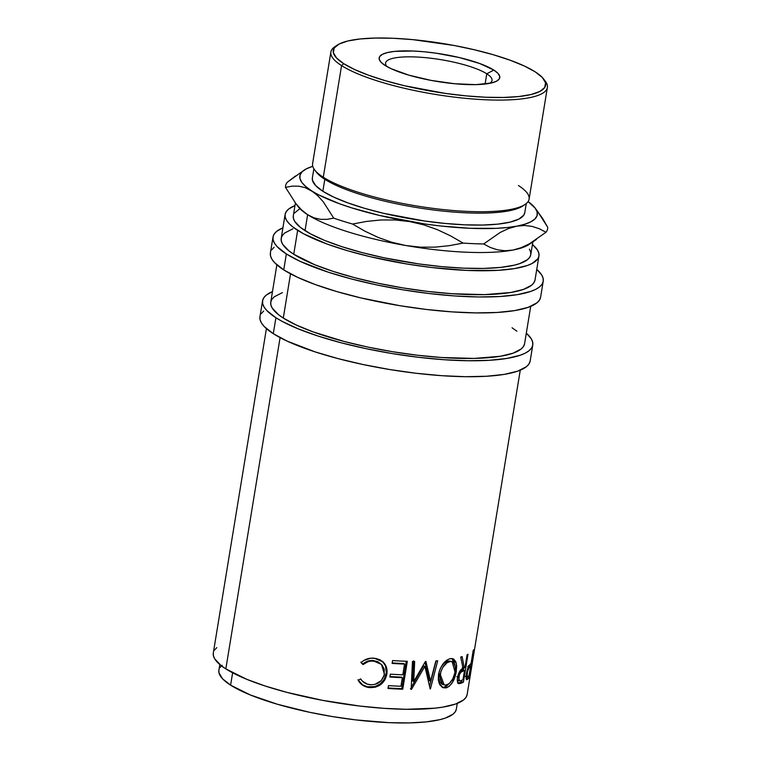 <?xml version="1.0" encoding="UTF-8"?>
<svg xmlns="http://www.w3.org/2000/svg" width="761" height="761" viewBox="0 0 761 761"><rect width="100%" height="100%" fill="white"/><g stroke="black" fill="none" stroke-linecap="round" stroke-linejoin="round"><path stroke-width="1.14" d="M486.774 73.788A53.936 12.262 9.3 0 0 420.985 57.284A53.936 12.262 9.3 0 0 386.978 66.578A53.936 12.262 -170.7 0 1 385.58 63.03A53.936 12.262 -170.7 0 1 427.901 57.903A53.936 12.262 -170.7 0 1 486.774 73.788L485.09 84.043L486.774 73.788A53.936 12.262 -170.7 0 1 492.025 80.466A53.936 12.262 -170.7 0 1 489.57 83.377A53.936 12.262 9.3 0 0 486.774 73.788L493.813 70.069L486.774 73.788M385.095 65.446A61.118 13.898 -170.7 0 1 383.392 64.276A61.118 13.898 -170.7 0 1 415.154 51.111A61.118 13.898 -170.7 0 1 493.813 70.069L479.639 63.486L459.349 57.56L436.024 53.175L424.334 51.786L413.223 51.016L394.417 51.406L387.444 52.557L382.469 54.288L379.682 56.533L379.197 59.215L381.023 62.221L385.095 65.446L391.259 68.756L408.828 75.139L431.068 80.4L454.574 83.729L475.787 84.633L491.463 82.968L496.438 81.237L499.226 78.982L499.711 76.3L497.884 73.294L493.813 70.069A61.118 13.898 -170.7 0 1 493.708 82.34A61.118 13.898 -170.7 0 1 439.335 81.817A61.118 13.898 -170.7 0 1 385.095 65.446M213.327 652.852L213.422 655.782L214.735 658.874L220.975 665.456L225.836 668.89L280.086 337.618L225.836 668.89A128.609 29.241 9.3 0 0 366.222 706.779A128.609 29.241 9.3 0 0 467.14 694.536L520.258 370.179M473.627 649.818L469.061 677.728A128.609 29.241 -170.7 0 1 468.101 678.869L466.902 679.716L466.322 679.192L466.55 673.019L468.376 666.855L470.745 663.64A128.609 29.241 9.3 0 0 471.107 663.231L473.218 650.351A128.609 29.241 9.3 0 0 473.627 649.818L469.061 677.728L467.035 677.338L467.121 676.805L467.035 677.338L469.061 677.728A128.609 29.241 9.3 0 1 468.101 678.869L466.084 678.47L468.101 678.869L466.74 679.716C465.998 679.307 465.903 677.28 466.445 673.656C467.111 669.927 467.996 667.216 469.109 665.523L470.745 663.64A128.609 29.241 9.3 0 0 471.107 663.231L473.218 650.351A128.609 29.241 9.3 0 0 473.627 649.818M458.835 683.711L458.893 683.72C457.475 683.254 457.009 681.171 457.513 677.461C458.864 671.953 460.709 668.938 463.059 668.415L460.7 657.066A128.609 29.241 9.3 0 0 462.127 656.619L464.258 667.911L462.346 667.445L464.258 667.911A128.609 29.241 9.3 0 0 465 667.568L467.111 654.688A128.609 29.241 9.3 0 0 467.977 654.26L463.411 682.17A128.609 29.241 -170.7 0 1 461.404 683.112L458.445 683.54L457.285 679.83L458.436 673.932L460.757 669.965L463.059 668.415L460.7 657.066A128.609 29.241 9.3 0 0 462.127 656.619L464.258 667.911A128.609 29.241 9.3 0 0 465 667.568L467.111 654.688A128.609 29.241 9.3 0 0 467.977 654.26L463.411 682.17L461.48 681.713L461.708 680.315L461.48 681.713L463.411 682.17A128.609 29.241 9.3 0 1 461.404 683.112L459.501 682.636A126.535 28.775 9.3 0 0 461.48 681.713A126.535 28.775 -170.7 0 1 459.501 682.636L458.036 683.14M446.707 687.716L442.426 687.44L439.753 684.662L438.307 680.115L438.498 674.493L440.162 668.767L443.14 663.782L446.793 660.187L449.599 658.817L452.177 658.569L453.651 659.055L455.772 661.67L456.695 665.989L456.058 672.914L452.453 682.436L449.313 686.213L446.707 687.716M413.718 681.561L425.456 661.395A128.609 29.241 9.3 0 0 425.913 661.385L430.564 681.181L435.863 660.928A128.609 29.241 9.3 0 0 437.708 660.795L430.422 688.895A128.609 29.241 -170.7 0 1 430.155 688.914L424.885 666.398L411.463 689.38A128.609 29.241 -170.7 0 1 411.149 689.38L412.462 661.423A128.609 29.241 9.3 0 0 414.678 661.461L413.718 681.561L412.605 680.981L413.604 660.89L412.605 680.981L413.718 681.561L414.678 661.461A128.609 29.241 9.3 0 1 412.462 661.423L411.149 689.38A128.609 29.241 9.3 0 0 411.463 689.38L410.369 688.81L411.463 689.38L424.885 666.398L423.63 665.827L411.244 687.326L423.63 665.827L424.885 666.398L430.155 688.914A128.609 29.241 9.3 0 0 430.422 688.895L437.708 660.795A128.609 29.241 9.3 0 1 435.863 660.928L430.564 681.181L429.175 680.61L424.999 662.213L429.175 680.61L430.564 681.181L425.913 661.385A128.609 29.241 9.3 0 1 425.456 661.395L413.718 681.561M407.325 661.299L402.759 689.209A128.609 29.241 -170.7 0 1 388.005 688.467L388.481 685.604A128.609 29.241 9.3 0 0 400.942 686.26L402.341 677.68A128.609 29.241 -170.7 0 1 389.879 677.014L390.355 674.151A128.609 29.241 9.3 0 0 402.816 674.817L404.576 664.077A128.609 29.241 -170.7 0 1 392.115 663.421L392.581 660.558A128.609 29.241 9.3 0 0 407.325 661.299L402.759 689.209L401.798 688.638L406.288 661.261L401.798 688.638L402.759 689.209A128.609 29.241 9.3 0 1 388.005 688.467L388.481 685.604A128.609 29.241 9.3 0 0 400.942 686.26L402.341 677.68L401.428 677.109A126.535 28.775 -170.7 0 1 389.965 676.51A126.535 28.775 9.3 0 0 401.428 677.109L402.341 677.68A128.609 29.241 9.3 0 1 389.879 677.014L390.355 674.151A128.609 29.241 9.3 0 0 402.816 674.817L404.576 664.077L403.653 663.516A126.535 28.775 -170.7 0 1 392.191 662.917A126.535 28.775 9.3 0 0 403.653 663.516L404.576 664.077A128.609 29.241 9.3 0 1 392.115 663.421L392.581 660.558A128.609 29.241 9.3 0 0 407.325 661.299M358.602 681.047L358.165 680.286L360.676 678.898L362.436 681.181L367.344 684.149L371.397 684.805L375.002 684.367L381.261 680.61L384.153 675.226L384.267 669.28L382.146 665.181L378.483 662.336L375.078 661.271L370.988 661.071L368.115 661.661L363.026 664.581L361.056 662.641L363.929 660.415L370.769 658.198L375.944 658.465L380.462 659.996L384.98 664.201L386.845 669.052L386.807 674.427L384.809 680.03L380.785 684.519L375.439 687.183L368.685 687.468L362.911 685.376L358.602 681.047M218.902 670.156L218.987 672.886L222.583 678.812L230.602 685.147L232.628 672.81L230.602 685.147A120.314 27.358 9.3 0 0 361.932 720.591A120.314 27.358 9.3 0 0 456.334 709.147L457.275 703.402M259.977 316.614L260.081 319.725L261.489 323.016L264.172 326.469L273.294 333.679A136.904 31.134 9.3 0 0 422.736 374.012A136.904 31.134 9.3 0 0 530.17 360.99L532.776 345.037A136.904 31.134 -170.7 0 1 425.351 358.07A136.904 31.134 -170.7 0 1 275.91 317.737L273.294 333.679L287.097 341.099L315.368 351.972L338.207 358.65L363.235 364.567L389.48 369.494L415.944 373.251L441.599 375.677L465.466 376.695L486.631 376.257L504.277 374.383L517.727 371.14L526.46 366.659L528.943 364.005L530.141 361.114M262.564 300.795A136.904 31.134 -170.7 0 1 272.486 291.596L266.274 295.116L263.791 297.77L262.593 300.671L262.697 303.772L264.096 307.073L266.788 310.517L275.91 317.737A136.904 31.134 -170.7 0 1 262.564 300.795L259.958 316.738A136.904 31.134 9.3 0 0 273.294 333.679L275.91 317.737L282.255 321.437L298.207 328.847L317.984 336.029L340.823 342.707L365.841 348.624L392.096 353.551L418.55 357.299L444.215 359.734L468.082 360.752L489.247 360.305L506.893 358.431L520.334 355.197L525.318 353.104L529.076 350.716L531.558 348.062L532.757 345.161L532.652 342.06L531.245 338.759L526.317 333.166A136.904 31.134 -170.7 0 1 532.776 345.037M270.421 252.823L270.526 255.934L271.934 259.225L274.616 262.678L283.739 269.889A136.904 31.134 9.3 0 0 433.19 310.222A136.904 31.134 9.3 0 0 540.614 297.199L543.221 281.256A136.904 31.134 -170.7 0 1 435.796 294.279A136.904 31.134 -170.7 0 1 286.355 253.946L283.739 269.889L297.541 277.308L315.501 284.643L336.904 291.606L360.952 297.932L399.925 305.703L426.388 309.461L452.044 311.886L475.91 312.904L497.076 312.467L514.721 310.593L528.172 307.349L536.905 302.868L539.397 300.215L540.586 297.323M273.018 237.004A136.904 31.134 -170.7 0 1 282.93 227.815L276.719 231.325L274.236 233.979L273.037 236.88L273.142 239.991L274.54 243.282L277.232 246.726L286.355 253.946A136.904 31.134 -170.7 0 1 273.018 237.004L270.402 252.947A136.904 31.134 9.3 0 0 283.739 269.889L286.355 253.946L300.157 261.365L328.429 272.238L351.268 278.916L376.295 284.833L402.54 289.76L428.995 293.508L454.659 295.943L478.526 296.961L499.692 296.524L517.337 294.65L530.788 291.406L535.763 289.313L539.52 286.926L542.003 284.272L543.202 281.38L543.097 278.269L541.699 274.968L536.762 269.375A136.904 31.134 -170.7 0 1 543.221 281.256M330.883 52.024L312.6 163.653A109.698 24.942 9.3 0 0 323.292 177.237L341.565 65.598A109.698 24.942 9.3 0 0 473.618 99.044A109.698 24.942 9.3 0 0 545.333 81.237L543.649 79.03A107.615 24.476 -170.7 0 1 473.294 96.495A107.615 24.476 -170.7 0 1 343.734 63.686L341.565 65.598L323.292 177.237L324.804 179.301A107.615 24.476 9.3 0 0 429.898 209.513A107.615 24.476 9.3 0 0 522.864 205.927L525.166 204.367A109.698 24.942 -170.7 0 1 430.403 208.029A109.698 24.942 -170.7 0 1 323.292 177.237A109.698 24.942 9.3 0 0 443.026 209.551A109.698 24.942 9.3 0 0 529.104 199.116L547.378 87.477A109.698 24.942 -170.7 0 1 461.309 97.912A109.698 24.942 -170.7 0 1 341.565 65.598A109.698 24.942 -170.7 0 1 330.883 52.024A109.698 24.942 -170.7 0 1 336.048 46.002M337.113 45.213L334.811 46.763A109.698 24.942 9.3 0 0 341.565 65.598L343.734 63.686A107.615 24.476 -170.7 0 1 337.113 45.213A107.615 24.476 -170.7 0 1 430.079 41.617A107.615 24.476 -170.7 0 1 535.173 71.829L542.346 77.508L545.561 82.806L544.705 87.525L539.796 91.482L531.035 94.535L518.755 96.552L503.43 97.465L485.642 97.237L466.084 95.876L445.499 93.441L404.433 85.727L385.532 80.752L368.705 75.282L354.588 69.517L343.734 63.686L336.571 58.017L333.347 52.718L334.212 47.991L339.111 44.033L347.872 40.98L360.153 38.963L375.487 38.05L393.266 38.278L412.833 39.639L454.231 45.508L474.484 49.798L493.385 54.763L510.212 60.243L524.319 66.007L535.173 71.829A107.615 24.476 -170.7 0 1 543.649 79.03M518.412 185.532A109.698 24.942 -170.7 0 1 525.166 204.367M544.41 80.124A109.698 24.942 -170.7 0 1 547.378 87.477M523.929 205.137A107.615 24.476 -170.7 0 1 432.01 209.798A107.615 24.476 -170.7 0 1 324.804 179.301L322.845 191.268A107.615 24.476 9.3 0 0 440.324 222.973A107.615 24.476 9.3 0 0 524.767 212.728L526.27 203.539M531.016 242.892L531.016 242.892A120.314 27.358 -170.7 0 1 512.866 250.074A120.314 27.358 -170.7 0 1 405.86 245.527A120.314 27.358 -170.7 0 1 307.644 214.707L305.028 230.65A120.314 27.358 9.3 0 0 436.357 266.093A120.314 27.358 9.3 0 0 530.769 254.65L532.852 241.893M285.118 214.421L281.199 238.345A128.609 29.241 9.3 0 0 293.736 254.26A128.609 29.241 9.3 0 0 434.122 292.148A128.609 29.241 9.3 0 0 535.04 279.915L538.95 255.991A128.609 29.241 -170.7 0 1 438.041 268.224A128.609 29.241 -170.7 0 1 297.656 230.336L293.736 254.26L297.656 230.336A128.609 29.241 -170.7 0 1 285.118 214.421A128.609 29.241 -170.7 0 1 294.973 205.565L288.6 209.094L286.269 211.587L285.137 214.307L285.232 217.227L286.555 220.319L289.085 223.563L292.795 226.911L303.61 233.817L327.477 244.195L347.596 250.73L370.179 256.676L406.793 263.981L431.649 267.511L467.235 270.44L498.055 270.336L514.636 268.576L527.268 265.532L531.949 263.563L537.808 258.826L538.931 256.105L538.836 253.185L537.513 250.093L532.434 244.452A128.609 29.241 -170.7 0 1 538.95 255.991M276.861 264.828L270.754 302.136A128.609 29.241 9.3 0 0 283.292 318.05L290.531 273.827L283.292 318.05A128.609 29.241 9.3 0 0 423.677 355.939A128.609 29.241 9.3 0 0 524.586 343.696L530.702 306.388M293.327 215.658L293.413 218.388L294.65 221.28L300.481 227.444L310.612 233.903L324.624 240.419L342.003 246.726L362.074 252.595L384.067 257.798L418.788 263.915L441.799 266.645L463.668 268.167L483.549 268.424L500.69 267.396L514.417 265.142L519.83 263.572L527.506 259.634L529.694 257.304L530.75 254.754L530.655 252.024L529.418 249.132M299.863 208.685L294.383 213.109M295.392 203.016L293.308 215.763A120.314 27.358 9.3 0 0 305.028 230.65L307.644 214.707A120.314 27.358 -170.7 0 1 297.237 205.289L297.237 205.289M295.011 202.512L298.169 206.659A120.314 27.358 9.3 0 0 307.644 214.707A120.314 27.358 9.3 0 0 405.86 245.527L391.839 242.264L378.255 237.461L365.109 231.287L352.552 224.038A132.756 30.193 -170.7 0 1 333.689 218.122L327.04 219.349L320.448 219.32L313.979 217.827L307.644 214.707L301.546 209.884L295.858 203.596L285.518 187.368A132.756 30.193 -170.7 0 1 287.201 182.326A132.756 30.193 9.3 0 0 285.518 187.368L292.167 186.141L298.759 186.169L305.228 187.663L319.211 195.12L339.463 203.739L351.715 207.877L379.416 215.42L425.323 224.048L440.743 225.998L470.203 228.3L496.134 228.348L507.216 227.529L516.786 226.16L524.671 224.257L530.74 221.86L534.888 219.016L537.047 215.763L537.18 212.157L535.287 208.267L528.086 201.589A120.314 27.358 -170.7 0 1 535.04 207.934A120.314 27.358 -170.7 0 1 516.786 226.16A120.314 27.358 -170.7 0 1 409.779 221.603L423.801 224.866L437.375 229.66L450.531 235.843L463.088 243.092L449.028 245.717L434.807 247.144L420.386 247.154L405.86 245.527A120.314 27.358 9.3 0 0 512.866 250.074L505.019 250.75L497.523 249.836L490.369 247.496L483.644 243.967A132.756 30.193 -170.7 0 1 463.088 243.092A132.756 30.193 9.3 0 0 483.644 243.967L500.215 232.438L508.529 228.528L516.786 226.16L524.633 225.484L532.129 226.398L539.273 228.738L546.008 232.267L529.428 243.796L521.123 247.706L512.866 250.074A120.314 27.358 9.3 0 0 529.057 244.471L536.41 239.487M537.314 210.949L547.692 227.225A132.756 30.193 -170.7 0 1 546.008 232.267A132.756 30.193 9.3 0 0 547.692 227.225L542.669 218.55L535.04 207.934M312.771 166.326L306.388 168.809L302.241 171.663L300.081 174.916L299.948 178.521L301.841 182.412L305.732 186.521L311.563 190.783A120.314 27.358 -170.7 0 1 304.153 170.131A120.314 27.358 -170.7 0 1 312.771 166.326M524.786 212.614L523.815 215.106L518.907 219.063L510.146 222.117L497.865 224.134L482.541 225.047L464.752 224.818L445.195 223.458L424.609 221.013L383.544 213.308L364.643 208.333L347.806 202.854L333.699 197.099L322.845 191.268L315.672 185.589L312.457 180.29L312.381 177.827M531.625 204.68L528.058 201.627L531.625 204.68M295.553 175.972L287.201 182.326L304.153 170.131M409.779 221.603A120.314 27.358 -170.7 0 1 311.563 190.783L317.66 195.606L323.349 201.893L333.689 218.122A132.756 30.193 9.3 0 0 352.552 224.038L366.612 221.413L380.833 219.986L395.254 219.977L409.779 221.603L423.801 224.866L437.375 229.66L450.531 235.843L463.088 243.092L449.028 245.717L434.807 247.144L420.386 247.154L405.86 245.527L391.839 242.264L378.255 237.461L365.109 231.287L352.552 224.038L366.612 221.413L380.833 219.986L395.254 219.977L409.779 221.603M307.644 214.707L301.546 209.884L295.858 203.596L285.518 187.368L292.167 186.141L298.759 186.169L305.228 187.663L311.563 190.783L317.66 195.606L323.349 201.893L333.689 218.122L327.04 219.349L320.448 219.32L313.979 217.827L307.644 214.707M512.866 250.074L505.019 250.75L497.523 249.836L490.369 247.496L483.644 243.967L500.215 232.438L508.529 228.528L516.786 226.16L524.633 225.484L532.129 226.398L539.273 228.738L546.008 232.267L529.428 243.796L521.123 247.706M313.865 168.761L312.362 177.95A107.615 24.476 9.3 0 0 322.845 191.268L324.804 179.301A107.615 24.476 -170.7 0 1 315.577 171.016M323.292 177.237A109.698 24.942 -170.7 0 1 314.645 169.893L316.329 172.11A107.615 24.476 9.3 0 0 324.804 179.301L323.292 177.237M274.112 247.277L271.62 249.931M292.89 228.804L284.681 233.018L282.35 235.51L281.218 238.231L281.323 241.151L282.635 244.243L288.876 250.826L293.736 254.26L314.683 264.695L333.261 271.439L354.712 277.717L378.217 283.273L402.873 287.905L427.73 291.425L451.834 293.708L484.567 294.631L510.717 292.49L523.349 289.446L531.558 285.242L533.889 282.75L535.012 280.029M263.658 311.068L261.175 313.722M282.445 292.595L274.236 296.8L271.905 299.292L270.773 302.012L270.878 304.933L272.191 308.034L278.431 314.616L283.292 318.05L296.257 325.014L313.113 331.901L344.267 341.508L367.772 347.064L392.429 351.696L417.285 355.216L441.39 357.499L474.122 358.421L500.272 356.281L512.904 353.237L521.104 349.033L523.444 346.54L524.567 343.82M516.919 331.216L512.058 327.782M454.812 672.99L455.306 667.349L453.68 662.641L450.788 661.395L447.059 662.736L442.721 667.483L440.771 671.953L440.105 678.869L441.77 683.169L443.492 684.634L445.508 685.138L449.104 683.701L452.719 679.031L454.812 672.99M464.533 670.431L461.023 672.134L459.368 674.636L458.807 680.134L459.568 680.886L461.033 680.591A128.609 29.241 9.3 0 0 463.011 679.735L464.533 670.431L463.011 679.735A128.609 29.241 9.3 0 1 461.033 680.591L459.492 680.867L458.674 677.109L456.838 676.615L458.674 677.109C459.711 673.314 461.014 671.354 462.612 671.231L464.533 670.431L462.612 669.965L464.533 670.431M468.12 676.443C467.14 677.709 466.816 676.615 467.159 673.181C468.015 669.385 468.862 667.34 469.699 667.036L467.701 666.617L469.699 667.036L470.64 666.094L468.624 665.694L470.64 666.094L468.805 668.082L467.397 671.934L467.13 676.653L468.12 676.443A128.609 29.241 9.3 0 0 469.118 675.397L470.64 666.094L469.118 675.397A128.609 29.241 9.3 0 1 468.12 676.443L465.361 676.434M222.136 665.276L219.948 667.606M219.824 664.515L218.883 670.26A120.314 27.358 9.3 0 0 230.602 685.147L250.198 694.917L277.327 704.229L309.641 712.296L332.7 716.624L355.958 719.925L389.242 722.665L409.123 722.921L426.265 721.894L439.991 719.64L445.404 718.07L453.08 714.132L455.268 711.801L456.315 709.262M452.101 661.566L448.438 660.919C443.739 662.137 440.495 666.427 438.707 673.77L440.229 674.332C442.036 666.969 445.318 662.679 450.093 661.461L452.101 661.566L455.03 671.801C453.575 679.212 450.636 683.635 446.222 685.081L444.148 684.919L440.229 674.332L438.707 673.77L442.569 684.386L444.148 684.929M457.275 680.172L459.492 680.867M459.701 671.259L462.612 669.965L460.719 670.755L462.612 671.231L459.768 671.221M467.159 673.181L466.55 673.047L467.159 673.181M381.442 664.41L373.461 660.567C369.466 660.177 365.898 661.338 362.759 664.068L363.026 664.581C366.203 661.861 369.827 660.7 373.879 661.1L381.432 664.401L384.391 674.046C382.488 681.39 377.751 684.957 370.188 684.729C366.031 684.291 362.864 682.341 360.676 678.898L358.165 680.286C360.685 684.624 364.481 687.059 369.561 687.583C378.769 687.839 384.514 683.454 386.807 674.427C387.463 670.669 386.854 667.264 384.98 664.201L383.144 661.946L374.336 658.236C369.294 657.685 364.861 659.15 361.056 662.641L363.026 664.581L360.838 662.127L362.759 664.068L367.782 661.138L373.461 660.567L377.989 661.804L381.575 664.629M382.812 661.642L384.372 663.649C386.208 666.703 386.797 670.108 386.141 673.865L386.807 674.427L386.141 673.865C383.886 682.893 378.217 687.288 369.142 687.05L369.561 687.583L369.142 687.05C364.139 686.527 360.41 684.101 357.946 679.773L362.597 684.852L367.42 686.783L374.926 686.641L380.196 683.968L384.162 679.478L386.312 672.515L385.523 665.97L382.431 661.261M388.091 687.954A126.535 28.775 9.3 0 0 401.798 688.638A126.535 28.775 -170.7 0 1 388.091 687.954M429.565 686.241L436.091 660.909L429.565 686.241M450.265 682.607L444.177 687.392L442.36 687.411L445.908 686.822L450.702 681.913M454.916 665.475L454.022 661.147L451.948 658.522M443.872 684.596L441.884 684.091L439.734 681.942L438.564 678.317L439.24 671.402L441.171 666.921L443.929 663.421L447.715 661.081L450.978 661.28M457.78 683.197L459.501 682.636L461.404 683.112L458.893 683.72M463.373 670.156L463.753 667.787L463.373 670.156M459.14 680.115L458.179 680.391M466.151 678.393A126.535 28.775 9.3 0 0 467.035 677.338A126.535 28.775 -170.7 0 1 466.151 678.393M216.79 647.64L214.45 650.132M266.417 328.609L213.308 652.976A128.609 29.241 9.3 0 0 225.836 668.89L246.783 679.326L265.361 686.07L286.811 692.348L322.569 700.348L359.839 706.056L383.934 708.339L406.364 709.3L434.988 708.168L442.816 707.121L455.449 704.077L463.658 699.873L465.989 697.38L467.121 694.66M456.324 671.468L454.545 670.964L456.324 671.468L456.267 663.107L452.909 658.731L450.493 658.607C444.681 660.225 440.686 665.523 438.498 674.493L439.002 683.036L443.13 687.744L445.832 687.925C451.14 686.07 454.64 680.581 456.324 671.468M444.177 687.392L445.832 687.925L444.177 687.392M451.986 658.55L454.888 664.962"/></g></svg>
